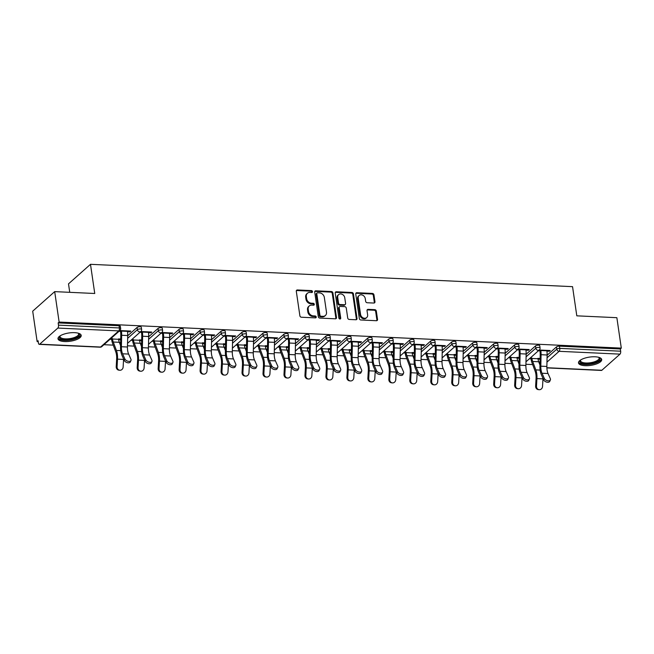 <?xml version="1.0" encoding="UTF-8"?>
<svg xmlns="http://www.w3.org/2000/svg" width="654" height="654" viewBox="0 0 654 654"><rect width="100%" height="100%" fill="white"/><g stroke="black" fill="none" stroke-linecap="round" stroke-linejoin="round"><path stroke-width="0.98" d="M312.506 291.602A1.03 0.85 48.4 0 0 311.443 290.605L297.423 289.959A1.472 1.21 48.4 0 0 296.303 291.259L299.884 315.808A1.472 1.21 48.4 0 0 301.404 317.231L315.424 317.885A1.03 0.85 48.4 0 0 315.146 315.972L313.331 315.89A4.717 3.875 48.4 0 1 308.475 311.329L308.173 309.285A4.717 3.875 48.4 0 1 309.26 305.949A4.717 3.875 48.4 0 1 311.762 305.116L313.577 305.197A1.03 0.85 48.4 0 0 313.299 303.293L311.484 303.211A4.717 3.875 48.4 0 1 306.62 298.649L306.325 296.605A4.717 3.875 48.4 0 1 307.413 293.27A4.717 3.875 48.4 0 1 309.906 292.436L311.721 292.518A1.03 0.85 48.4 0 0 312.506 291.602M311.86 292.51A1.03 0.85 48.4 0 0 310.805 291.177L296.785 290.531A1.472 1.21 48.4 0 0 296.385 290.572M315.555 317.877A1.03 0.85 48.4 0 0 314.509 316.544L312.694 316.462L313.331 315.89M313.707 305.197A1.03 0.85 48.4 0 0 312.653 303.865L310.838 303.775L311.484 303.211M595.099 356.79A11.723 4.186 171.7 0 0 578.496 362.929A11.723 4.186 171.7 0 0 585.101 365.684A11.723 4.186 171.7 0 0 601.696 359.545A11.723 4.186 171.7 0 0 595.099 356.79M74.597 332.657A11.723 4.186 171.7 0 0 57.993 338.797A11.723 4.186 171.7 0 0 64.599 341.552A11.723 4.186 171.7 0 0 81.202 335.412A11.723 4.186 171.7 0 0 74.597 332.657M373.843 303.047A1.472 1.21 48.4 0 0 374.963 301.747L373.957 294.864A1.472 1.21 48.4 0 0 372.437 293.433L356.871 292.714A1.472 1.21 48.4 0 0 355.751 294.014L359.332 318.563A1.472 1.21 48.4 0 0 360.844 319.986L376.418 320.713A1.472 1.21 48.4 0 0 377.538 319.405L376.328 311.091A1.472 1.21 48.4 0 0 374.807 309.661L368.145 309.358A1.472 1.21 48.4 0 0 367.025 310.658L367.622 314.787A3.949 3.237 48.4 0 1 366.714 317.566A3.949 3.237 48.4 0 1 363.044 317.836A3.949 3.237 48.4 0 1 360.567 314.46L358.204 298.298A3.949 3.237 48.4 0 1 359.111 295.51A3.949 3.237 48.4 0 1 362.782 295.24A3.949 3.237 48.4 0 1 365.267 298.625L365.66 301.314A1.472 1.21 48.4 0 0 367.18 302.745L373.843 303.047M39.69 344.2L100.585 347.029L118.726 330.899L57.83 328.071L39.69 344.2A2.256 1.006 -87.3 0 1 39.281 344.372A2.256 1.006 -87.3 0 1 38.422 342.974L38.104 340.75L37.139 341.609L32.7 311.181L54.691 291.627L94.748 293.491L90.489 264.314L572.544 286.656L576.803 315.833L616.861 317.689L621.3 348.116L59.13 322.054L58.165 322.913L58.492 325.136L119.388 327.956L119.061 325.733L58.165 322.913M54.691 291.627L59.13 322.054M332.919 292.959A1.472 1.21 48.4 0 0 331.406 291.537L315.833 290.809A1.472 1.21 48.4 0 0 314.713 292.117L318.294 316.659A1.472 1.21 48.4 0 0 319.814 318.089L335.379 318.809A1.472 1.21 48.4 0 0 336.499 317.509L332.919 292.959L332.281 293.532A1.472 1.21 48.4 0 0 330.761 292.101L315.195 291.382A1.472 1.21 48.4 0 0 314.795 291.431M336.352 291.766L351.917 292.485A1.472 1.21 48.4 0 1 353.438 293.908L357.019 318.457A1.472 1.21 48.4 0 1 355.899 319.757L349.236 319.454A1.472 1.21 48.4 0 1 347.715 318.024L346.268 308.067A1.472 1.21 48.4 0 0 344.748 306.644L340.325 306.44A1.472 1.21 48.4 0 0 339.205 307.74L340.718 318.106A1.03 0.85 48.4 0 1 338.87 318.024L335.232 293.066A1.472 1.21 48.4 0 1 336.352 291.766L335.706 292.33L351.28 293.057L351.917 292.485M90.489 264.314L68.507 283.861L69.741 292.33M57.83 328.071A2.256 1.006 -87.3 0 0 58.492 325.136M621.3 348.116L620.335 348.974L620.662 351.198A2.256 1.006 92.7 0 1 620.008 354.133L601.86 370.262A2.256 1.006 92.7 0 1 601.451 370.434L546.875 367.9M532.65 364.58L525.922 364.27M511.681 363.608L504.953 363.297M490.713 362.635L483.976 362.324M469.736 361.662L463.007 361.351M448.767 360.689L442.039 360.379M427.798 359.716L421.07 359.406M406.829 358.744L400.101 358.433M385.86 357.771L379.124 357.46M364.883 356.798L358.155 356.487M343.914 355.825L337.186 355.514M322.945 354.86L316.217 354.542M301.976 353.888L295.248 353.569M281.007 352.915L274.271 352.604M260.03 351.942L253.302 351.631M239.062 350.969L232.333 350.658M218.093 349.996L211.365 349.686M197.124 349.023L190.396 348.713M176.147 348.051L169.419 347.74M155.178 347.078L148.45 346.767M134.209 346.105L127.481 345.794M113.24 345.132L103.945 344.707M38.234 341.658L37.139 341.609M127.522 331.701L129.966 331.815L129.852 331.03M129.966 331.815L130.8 331.079L119.846 330.572M120.712 339.001L118.505 338.903M112.455 338.625L110.869 338.551M110.035 339.287L111.621 339.361M118.619 339.688L120.688 339.786M119.012 331.308L121.472 331.423M535.495 345.941A2.256 0.801 -8.3 0 1 538.471 345.181A2.256 0.801 -8.3 0 1 539.738 345.704L540.065 347.928A2.256 0.801 -8.3 0 0 538.798 347.405A2.256 0.801 171.7 0 0 535.822 348.165L535.495 345.941L526.151 354.247M518.009 361.482L519.08 360.534M538.986 362.455L540.049 361.507M547.12 355.22L556.464 346.914A2.256 0.801 -8.3 0 1 559.44 346.154L559.767 348.378L620.662 351.198M620.335 348.974L559.44 346.154M119.061 325.733A2.256 0.801 -8.3 0 1 120.328 326.264L120.655 328.488A2.256 0.801 -8.3 0 0 119.388 327.956A2.256 1.006 -87.3 0 1 118.726 330.899A2.256 1.848 48.4 0 0 119.919 330.499A2.256 2.256 0 0 0 120.655 328.488M508.477 357.763L510.063 357.836M517.061 358.155L519.129 358.253M519.153 357.476L516.946 357.37M510.897 357.092L509.311 357.019M525.955 350.176L528.407 350.291L529.241 349.547L518.287 349.04M517.453 349.784L519.905 349.898M493.557 343.996A2.256 0.801 -8.3 0 1 496.533 343.236A2.256 0.801 -8.3 0 1 497.8 343.767L498.127 345.991A2.256 0.801 -8.3 0 0 496.852 345.459A2.256 0.801 171.7 0 0 493.876 346.219L493.557 343.996L484.205 352.302M476.071 359.536L477.142 358.588M466.531 355.817L468.125 355.89M475.123 356.217L477.191 356.307M477.207 355.531L475 355.433M468.951 355.147L467.365 355.073M484.017 348.23L486.47 348.345L487.304 347.601L476.341 347.094M475.507 347.838L477.968 347.953M451.612 342.05A2.256 0.801 -8.3 0 1 454.587 341.29A2.256 0.801 -8.3 0 1 455.863 341.821L456.181 344.045A2.256 0.801 -8.3 0 0 454.914 343.513A2.256 0.801 171.7 0 0 451.939 344.274L451.612 342.05L442.267 350.356M434.133 357.591L435.196 356.643M424.593 353.871L426.179 353.945M433.185 354.272L435.253 354.362M435.27 353.585L433.062 353.487M427.013 353.201L425.427 353.127M442.079 346.285L444.532 346.399L445.358 345.664L434.403 345.149M433.569 345.892L436.03 346.007M409.674 340.105A2.256 0.801 -8.3 0 1 412.649 339.344A2.256 0.801 -8.3 0 1 413.917 339.876L414.244 342.099A2.256 0.801 -8.3 0 0 412.976 341.568A2.256 0.801 171.7 0 0 409.993 342.328L409.674 340.105L400.33 348.418M392.187 355.653L393.258 354.705M382.655 351.926L384.241 351.999M391.239 352.326L393.307 352.424M393.324 351.639L391.125 351.541M385.075 351.263L383.481 351.19M400.134 344.339L402.586 344.454L403.42 343.718L392.457 343.211M391.623 343.947L394.084 344.061M367.728 338.159A2.256 0.801 -8.3 0 1 370.712 337.399A2.256 0.801 -8.3 0 1 371.979 337.93L372.298 340.154A2.256 0.801 -8.3 0 0 371.031 339.622A2.256 0.801 171.7 0 0 368.055 340.382L367.728 338.159L358.384 346.473M350.25 353.708L351.312 352.759M340.709 349.98L342.295 350.053M349.301 350.381L351.37 350.479M351.386 349.702L349.179 349.596M343.129 349.318L341.543 349.244M358.196 342.402L360.648 342.508L361.482 341.772L350.519 341.265M349.686 342.001L352.146 342.116M325.79 336.221A2.256 0.801 -8.3 0 1 328.766 335.453A2.256 0.801 -8.3 0 1 330.033 335.984L330.36 338.208A2.256 0.801 -8.3 0 0 329.093 337.677A2.256 0.801 171.7 0 0 326.117 338.445L325.79 336.221L316.446 344.527M308.304 351.762L309.375 350.814M298.772 348.042L300.358 348.116M307.355 348.435L309.424 348.533M309.44 347.756L307.241 347.65M301.192 347.372L299.606 347.299M316.25 340.456L318.702 340.571L319.536 339.827L308.574 339.32M307.748 340.055L310.2 340.17M283.844 334.276A2.256 0.801 -8.3 0 1 286.828 333.515A2.256 0.801 -8.3 0 1 288.095 334.039L288.422 336.262A2.256 0.801 -8.3 0 0 287.147 335.739A2.256 0.801 171.7 0 0 284.171 336.499L283.844 334.276L274.5 342.582M266.366 349.816L267.429 348.868M256.826 346.097L258.412 346.17M265.418 346.489L267.486 346.587M267.502 345.811L265.295 345.704M259.246 345.426L257.66 345.353M274.312 338.51L276.765 338.625L277.598 337.881L266.636 337.374M265.802 338.118L268.263 338.232M241.906 332.33A2.256 0.801 -8.3 0 1 244.882 331.57A2.256 0.801 -8.3 0 1 246.157 332.101L246.476 334.317A2.256 0.801 -8.3 0 0 245.209 333.793A2.256 0.801 171.7 0 0 242.233 334.554L241.906 332.33L232.562 340.636M224.428 347.871L225.491 346.922M214.888 344.151L216.474 344.225M223.472 344.552L225.54 344.642M225.565 343.865L223.357 343.767M217.308 343.481L215.722 343.407M232.374 336.565L234.819 336.679L235.653 335.935L224.698 335.428M223.864 336.172L226.325 336.287M199.969 330.384A2.256 0.801 -8.3 0 1 202.944 329.624A2.256 0.801 -8.3 0 1 204.212 330.156L204.538 332.379A2.256 0.801 -8.3 0 0 203.271 331.848A2.256 0.801 171.7 0 0 200.287 332.608L199.969 330.384L190.625 338.69M182.482 345.925L183.553 344.977M172.942 342.206L174.536 342.279M181.534 342.606L183.602 342.696M183.619 341.919L181.42 341.821M175.37 341.535L173.776 341.462M190.428 334.619L192.881 334.734L193.715 333.99L182.752 333.483M181.918 334.227L184.379 334.341M158.023 328.439A2.256 0.801 -8.3 0 1 160.998 327.679A2.256 0.801 -8.3 0 1 162.274 328.21L162.593 330.433A2.256 0.801 -8.3 0 0 161.325 329.902A2.256 0.801 171.7 0 0 158.35 330.662L158.023 328.439L148.679 336.745M140.545 343.988L141.607 343.031M131.004 340.26L132.59 340.333M139.596 340.66L141.665 340.759M141.681 339.974L139.474 339.876M133.424 339.598L131.838 339.524M148.491 332.673L150.943 332.788L151.777 332.052L140.814 331.537M139.981 332.281L142.441 332.396M137.054 327.466A2.256 0.801 -8.3 0 1 140.03 326.706A2.256 0.801 -8.3 0 1 141.305 327.237L141.624 329.461A2.256 0.801 -8.3 0 0 140.357 328.929A2.256 0.801 171.7 0 0 137.381 329.69L137.054 327.466L127.71 335.78M119.576 343.015L120.638 342.067M169.46 333.646L171.912 333.761L172.746 333.025L161.783 332.51M160.949 333.254L163.41 333.368M151.973 341.233L153.559 341.306M160.565 341.633L162.633 341.731M162.65 340.947L160.443 340.848M154.393 340.562L152.807 340.489M178.992 329.412A2.256 0.801 -8.3 0 1 181.975 328.651A2.256 0.801 -8.3 0 1 183.243 329.183L183.57 331.406A2.256 0.801 -8.3 0 0 182.294 330.875A2.256 0.801 171.7 0 0 179.319 331.635L178.992 329.412L169.648 337.717M161.513 344.952L162.576 344.004M211.397 335.592L213.85 335.706L214.684 334.962L203.721 334.456M202.887 335.2L205.348 335.314M193.919 343.178L195.505 343.252M202.503 343.579L204.571 343.669M204.588 342.892L202.388 342.794M196.339 342.508L194.753 342.434M220.938 331.357A2.256 0.801 -8.3 0 1 223.913 330.597A2.256 0.801 -8.3 0 1 225.18 331.128L225.507 333.352A2.256 0.801 -8.3 0 0 224.24 332.821A2.256 0.801 171.7 0 0 221.256 333.581L220.938 331.357L211.594 339.663M203.451 346.898L204.522 345.95M253.343 337.538L255.796 337.652L256.63 336.908L245.667 336.401M244.833 337.145L247.294 337.26M235.857 345.124L237.443 345.198M244.449 345.516L246.517 345.614M246.533 344.838L244.326 344.732M238.277 344.454L236.691 344.38M262.875 333.303A2.256 0.801 -8.3 0 1 265.859 332.543A2.256 0.801 -8.3 0 1 267.126 333.066L267.445 335.289A2.256 0.801 -8.3 0 0 266.178 334.766A2.256 0.801 171.7 0 0 263.202 335.527L262.875 333.303L253.531 341.609M245.397 348.844L246.46 347.895M295.281 339.483L297.733 339.598L298.567 338.854L287.605 338.347M286.771 339.091L289.231 339.197M277.795 347.07L279.389 347.143M286.387 347.462L288.455 347.56M288.471 346.784L286.272 346.677M280.223 346.399L278.629 346.326M304.821 335.249A2.256 0.801 -8.3 0 1 307.797 334.488A2.256 0.801 -8.3 0 1 309.064 335.012L309.391 337.235A2.256 0.801 -8.3 0 0 308.124 336.704A2.256 0.801 171.7 0 0 305.14 337.472L304.821 335.249L295.477 343.554M287.335 350.789L288.406 349.841M337.227 341.429L339.679 341.543L340.505 340.799L329.551 340.293M328.717 341.028L331.177 341.143M319.741 349.007L321.327 349.081M328.333 349.408L330.393 349.506M330.417 348.729L328.21 348.623M322.16 348.345L320.574 348.271M346.759 337.194A2.256 0.801 -8.3 0 1 349.735 336.426A2.256 0.801 -8.3 0 1 351.01 336.957L351.329 339.181A2.256 0.801 -8.3 0 0 350.062 338.649A2.256 0.801 171.7 0 0 347.086 339.41L346.759 337.194L337.415 345.5M329.281 352.735L330.344 351.787M379.165 343.366L381.617 343.481L382.451 342.745L371.488 342.238M370.654 342.974L373.115 343.088M361.678 350.953L363.264 351.026M370.27 351.353L372.339 351.451M372.355 350.667L370.148 350.569M364.098 350.291L362.512 350.217M388.697 339.132A2.256 0.801 -8.3 0 1 391.681 338.371A2.256 0.801 -8.3 0 1 392.948 338.903L393.275 341.126A2.256 0.801 -8.3 0 0 391.999 340.595A2.256 0.801 171.7 0 0 389.024 341.355L388.697 339.132L379.353 347.446M371.219 354.681L372.289 353.732M421.102 345.312L423.555 345.426L424.389 344.691L413.434 344.176M412.6 344.92L415.053 345.034M403.624 352.898L405.21 352.972M412.208 353.299L414.276 353.397M414.293 352.612L412.094 352.514M406.044 352.236L404.458 352.163M430.643 341.077A2.256 0.801 -8.3 0 1 433.618 340.317A2.256 0.801 -8.3 0 1 434.885 340.848L435.212 343.072A2.256 0.801 -8.3 0 0 433.945 342.541A2.256 0.801 171.7 0 0 430.97 343.301L430.643 341.077L421.299 349.383M413.156 356.618L414.227 355.67M463.048 347.258L465.501 347.372L466.335 346.628L455.372 346.121M454.538 346.865L456.999 346.98M445.562 354.844L447.148 354.918M454.154 355.245L456.222 355.335M456.239 354.558L454.031 354.46M447.982 354.174L446.396 354.1M472.58 343.023A2.256 0.801 -8.3 0 1 475.564 342.263A2.256 0.801 -8.3 0 1 476.831 342.794L477.158 345.018A2.256 0.801 -8.3 0 0 475.883 344.486A2.256 0.801 171.7 0 0 472.907 345.247L472.58 343.023L463.236 351.329M455.102 358.564L456.165 357.615M504.986 349.203L507.439 349.318L508.272 348.574L497.31 348.067M496.476 348.811L498.937 348.925M487.508 356.79L489.094 356.863M496.092 357.19L498.16 357.28M498.176 356.504L495.977 356.397M489.928 356.119L488.334 356.046M514.526 344.969A2.256 0.801 -8.3 0 1 517.502 344.208A2.256 0.801 -8.3 0 1 518.769 344.74L519.096 346.955A2.256 0.801 -8.3 0 0 517.829 346.432A2.256 0.801 171.7 0 0 514.845 347.192L514.526 344.969L505.182 353.274M497.04 360.509L498.111 359.561M546.932 351.149L549.385 351.263L550.218 350.519L539.256 350.013M538.422 350.757L540.883 350.871M529.446 358.735L531.032 358.809M538.038 359.128L540.106 359.226M540.122 358.449L537.915 358.343M531.865 358.065L530.28 357.991M150.943 332.788L150.829 332.003M171.912 333.761L171.798 332.976M192.881 334.734L192.767 333.949M213.85 335.706L213.735 334.922M234.819 336.679L234.704 335.894M255.796 337.652L255.681 336.867M276.765 338.625L276.65 337.84M297.733 339.598L297.619 338.813M318.702 340.571L318.588 339.786M339.679 341.543L339.565 340.759M360.648 342.508L360.534 341.723M381.617 343.481L381.503 342.696M402.586 344.454L402.472 343.669M423.555 345.426L423.44 344.642M444.532 346.399L444.418 345.614M465.501 347.372L465.386 346.587M486.47 348.345L486.355 347.56M507.439 349.318L507.324 348.533M528.407 350.291L528.293 349.506M549.385 351.263L549.27 350.479M307.413 293.27L306.767 293.842A4.717 3.875 48.4 0 0 305.68 297.169L306.325 296.605M310.838 303.775A4.717 3.875 48.4 0 1 305.982 299.221L305.68 297.169M309.26 305.949L308.614 306.522A4.717 3.875 48.4 0 0 307.535 309.857L308.173 309.285M312.694 316.462A4.717 3.875 48.4 0 1 307.83 311.901L307.535 309.857M335.78 318.76A1.472 1.21 48.4 0 0 335.862 318.073L332.281 293.532M317.566 292.788A1.03 0.85 48.4 0 0 316.781 293.703L319.92 315.244A1.03 0.85 48.4 0 0 320.983 316.242L322.896 316.332A4.717 3.875 48.4 0 0 325.398 315.498A4.717 3.875 48.4 0 0 326.485 312.162L324.335 297.439A4.717 3.875 48.4 0 0 319.479 292.878L317.566 292.788M317.018 292.967L316.373 293.54A1.03 0.85 48.4 0 0 316.135 294.267L316.781 293.703M325.398 315.498L324.76 316.07A4.717 3.875 48.4 0 1 322.258 316.904L320.346 316.814A1.03 0.85 48.4 0 1 319.283 315.817L316.135 294.267M356.299 319.716A1.472 1.21 48.4 0 0 356.381 319.029L352.8 294.48A1.472 1.21 48.4 0 0 351.28 293.057M339.549 306.701L338.903 307.274A1.472 1.21 48.4 0 0 338.568 308.312L340.08 318.678L340.718 318.106M344.756 297.742A3.949 3.237 48.4 0 0 342.279 294.357A3.949 3.237 48.4 0 0 338.608 294.627A3.949 3.237 48.4 0 0 337.701 297.415L338.527 303.104A1.472 1.21 48.4 0 0 340.047 304.535L344.47 304.739A1.472 1.21 48.4 0 0 345.59 303.431L344.756 297.742M338.608 294.627L337.963 295.199A3.949 3.237 48.4 0 0 337.055 297.987L337.701 297.415M345.247 304.478L344.609 305.042A1.472 1.21 48.4 0 1 343.824 305.304L339.41 305.099A1.472 1.21 48.4 0 1 337.889 303.677L337.055 297.987M359.111 295.51L358.474 296.082A3.949 3.237 48.4 0 0 357.566 298.87L358.204 298.298M366.714 317.566L366.077 318.138A3.949 3.237 48.4 0 1 362.406 318.408A3.949 3.237 48.4 0 1 359.921 315.024L357.566 298.87M376.818 320.664A1.472 1.21 48.4 0 0 376.9 319.978L375.682 311.656A1.472 1.21 48.4 0 0 374.162 310.233L367.499 309.922A1.472 1.21 48.4 0 0 367.107 309.971M374.235 303.006A1.472 1.21 48.4 0 0 374.317 302.32L373.32 295.428A1.472 1.21 48.4 0 0 371.799 294.006L356.226 293.286A1.472 1.21 48.4 0 0 355.833 293.335M120.557 345.631L119.306 342.304A10.072 4.488 -87.3 0 1 118.562 339.295L112.513 339.009A10.072 4.488 -87.3 0 0 113.256 342.026L116.42 350.446A12.025 5.355 92.7 0 1 117.311 354.043A12.025 5.355 92.7 0 1 117.516 359.144L117.082 366.739A3.384 3.025 95.8 0 0 119.764 370.246L118.897 370.156A3.384 3.025 -84.2 0 1 116.216 366.657L116.649 359.062A10.072 4.488 -87.3 0 0 116.477 354.787A10.072 4.488 -87.3 0 0 115.733 351.77L112.57 343.35A12.025 5.355 92.7 0 1 111.679 339.753L111.507 338.576M123.59 358.948A12.025 5.355 92.7 0 1 123.565 359.43L123.132 367.025A3.384 3.025 95.8 0 1 119.764 370.246M130.98 360.485L130.334 361.915A3.384 2.011 -155.8 0 1 127.358 362.684A3.384 2.011 -155.8 0 1 124.227 360.387L124.873 358.956A3.384 2.011 24.2 0 0 128.004 361.253A3.384 2.011 24.2 0 0 130.98 360.485A3.384 2.011 24.2 0 0 130.923 359.234L128.625 354.067A10.072 4.488 92.7 0 1 127.653 350.511A10.072 4.488 92.7 0 1 127.456 347.012L127.718 335.543A12.025 5.355 -87.3 0 0 127.473 331.365L127.407 330.916M124.873 358.956L122.576 353.789A10.072 4.488 92.7 0 1 121.611 350.225A10.072 4.488 92.7 0 1 121.407 346.734L121.669 335.265A12.025 5.355 -87.3 0 0 121.423 331.087L121.358 330.638M120.524 331.382L120.589 331.831A10.072 4.488 92.7 0 1 120.794 335.33L120.532 346.792A12.025 5.355 -87.3 0 0 120.777 350.969A12.025 5.355 -87.3 0 0 121.93 355.22L124.227 360.387M78.496 333.262A10.145 3.622 -8.3 0 1 78.513 333.27A10.145 3.622 -8.3 0 1 76.543 337.677A10.145 3.622 -8.3 0 1 65.106 339.843A10.145 3.622 -8.3 0 1 59.955 335.976A10.145 3.622 -8.3 0 1 59.972 335.968M60.193 335.821A9.393 3.352 171.7 0 0 60.037 336.655A9.393 3.352 171.7 0 0 65.326 338.862A9.393 3.352 171.7 0 0 78.627 333.941A9.393 3.352 171.7 0 0 78.243 333.188M58.051 338.118A11.649 4.153 171.7 0 0 64.468 340.407A11.649 4.153 171.7 0 0 80.957 334.783M598.999 357.395A10.145 3.622 -8.3 0 1 599.015 357.403A10.145 3.622 -8.3 0 1 595.63 362.414A10.145 3.622 -8.3 0 1 583.818 363.796A10.145 3.622 -8.3 0 1 580.458 360.109A10.145 3.622 -8.3 0 1 580.466 360.092M580.695 359.953A9.393 3.352 171.7 0 0 580.539 360.787A9.393 3.352 171.7 0 0 585.714 362.986A9.393 3.352 171.7 0 0 595.107 361.548A9.393 3.352 171.7 0 0 599.129 358.073A9.393 3.352 171.7 0 0 598.745 357.321M578.545 362.251A11.649 4.153 171.7 0 0 596.473 362.749A11.649 4.153 171.7 0 0 601.459 358.907M141.526 346.604L140.275 343.276A10.072 4.488 -87.3 0 1 139.531 340.268L133.481 339.982A10.072 4.488 -87.3 0 0 134.225 342.998L137.389 351.419A12.025 5.355 92.7 0 1 138.28 355.016A12.025 5.355 92.7 0 1 138.493 360.117L138.051 367.712A3.384 3.025 95.8 0 0 140.733 371.219L139.866 371.129A3.384 3.025 -84.2 0 1 137.185 367.63L137.618 360.035A10.072 4.488 -87.3 0 0 137.446 355.76A10.072 4.488 -87.3 0 0 136.702 352.743L133.539 344.323A12.025 5.355 92.7 0 1 132.648 340.726L132.476 339.549M144.559 359.921A12.025 5.355 92.7 0 1 144.534 360.403L144.101 367.998A3.384 3.025 95.8 0 1 140.733 371.219M162.494 347.576L161.252 344.249A10.072 4.488 -87.3 0 1 160.5 341.233L154.45 340.955A10.072 4.488 -87.3 0 0 155.202 343.971L158.366 352.392A12.025 5.355 92.7 0 1 159.257 355.989A12.025 5.355 92.7 0 1 159.462 361.09L159.028 368.684A3.384 3.025 95.8 0 0 161.71 372.191L160.843 372.101A3.384 3.025 -84.2 0 1 158.154 368.594L158.595 361.008A10.072 4.488 -87.3 0 0 158.423 356.732A10.072 4.488 -87.3 0 0 157.671 353.716L154.507 345.296A12.025 5.355 92.7 0 1 153.616 341.699L153.445 340.521M165.536 360.894A12.025 5.355 92.7 0 1 165.511 361.376L165.07 368.97A3.384 3.025 95.8 0 1 161.71 372.191M183.472 348.549L182.221 345.222A10.072 4.488 -87.3 0 1 181.469 342.206L175.427 341.928A10.072 4.488 -87.3 0 0 176.171 344.944L179.335 353.364A12.025 5.355 92.7 0 1 180.226 356.961A12.025 5.355 92.7 0 1 180.43 362.063L179.997 369.657A3.384 3.025 95.8 0 0 182.679 373.164L181.812 373.074A3.384 3.025 -84.2 0 1 179.131 369.567L179.564 361.973A10.072 4.488 -87.3 0 0 179.392 357.705A10.072 4.488 -87.3 0 0 178.648 354.689L175.485 346.268A12.025 5.355 92.7 0 1 174.593 342.671L174.422 341.494M186.504 361.866A12.025 5.355 92.7 0 1 186.48 362.349L186.047 369.935A3.384 3.025 95.8 0 1 182.679 373.164M204.44 349.522L203.19 346.195A10.072 4.488 -87.3 0 1 202.446 343.178L196.396 342.9A10.072 4.488 -87.3 0 0 197.14 345.917L200.304 354.337A12.025 5.355 92.7 0 1 201.195 357.934A12.025 5.355 92.7 0 1 201.399 363.035L200.966 370.63A3.384 3.025 95.8 0 0 203.647 374.137L202.781 374.047A3.384 3.025 -84.2 0 1 200.099 370.54L200.533 362.945A10.072 4.488 -87.3 0 0 200.361 358.678A10.072 4.488 -87.3 0 0 199.617 355.662L196.453 347.241A12.025 5.355 92.7 0 1 195.562 343.644L195.391 342.467M207.473 362.839A12.025 5.355 92.7 0 1 207.449 363.313L207.016 370.908A3.384 3.025 95.8 0 1 203.647 374.137M225.409 350.495L224.159 347.168A10.072 4.488 -87.3 0 1 223.415 344.151L217.365 343.873A10.072 4.488 -87.3 0 0 218.109 346.89L221.273 355.31A12.025 5.355 92.7 0 1 222.164 358.907A12.025 5.355 92.7 0 1 222.368 364.008L221.935 371.603A3.384 3.025 95.8 0 0 224.616 375.11L223.75 375.02A3.384 3.025 -84.2 0 1 221.068 371.513L221.502 363.918A10.072 4.488 -87.3 0 0 221.33 359.651A10.072 4.488 -87.3 0 0 220.586 356.634L217.422 348.214A12.025 5.355 92.7 0 1 216.531 344.617L216.36 343.44M228.442 363.812A12.025 5.355 92.7 0 1 228.418 364.286L227.984 371.881A3.384 3.025 95.8 0 1 224.616 375.11M151.957 361.458L151.311 362.888A3.384 2.011 -155.8 0 1 148.327 363.657A3.384 2.011 -155.8 0 1 145.196 361.36L145.842 359.929A3.384 2.011 24.2 0 0 148.973 362.226A3.384 2.011 24.2 0 0 151.957 361.458A3.384 2.011 24.2 0 0 151.892 360.207L149.594 355.04A10.072 4.488 92.7 0 1 148.63 351.476A10.072 4.488 92.7 0 1 148.425 347.985L148.687 336.516A12.025 5.355 -87.3 0 0 148.442 332.338L148.376 331.889M145.842 359.929L143.545 354.762A10.072 4.488 92.7 0 1 142.58 351.198A10.072 4.488 92.7 0 1 142.376 347.699L142.637 336.238A12.025 5.355 -87.3 0 0 142.392 332.06L142.327 331.611M141.493 332.355L141.558 332.804A10.072 4.488 92.7 0 1 141.763 336.295L141.501 347.764A12.025 5.355 -87.3 0 0 141.746 351.942A12.025 5.355 -87.3 0 0 142.907 356.193L145.196 361.36M172.926 362.43L172.28 363.861A3.384 2.011 -155.8 0 1 169.296 364.63A3.384 2.011 -155.8 0 1 166.173 362.332L166.819 360.902A3.384 2.011 24.2 0 0 169.942 363.199A3.384 2.011 24.2 0 0 172.926 362.43A3.384 2.011 24.2 0 0 172.869 361.18L170.571 356.013A10.072 4.488 92.7 0 1 169.599 352.449A10.072 4.488 92.7 0 1 169.394 348.958L169.656 337.489A12.025 5.355 -87.3 0 0 169.411 333.311L169.345 332.861M166.819 360.902L164.522 355.735A10.072 4.488 92.7 0 1 163.549 352.171A10.072 4.488 92.7 0 1 163.345 348.672L163.606 337.211A12.025 5.355 -87.3 0 0 163.361 333.033L163.296 332.584M162.462 333.327L162.527 333.777A10.072 4.488 92.7 0 1 162.732 337.268L162.47 348.737A12.025 5.355 -87.3 0 0 162.715 352.915A12.025 5.355 -87.3 0 0 163.876 357.166L166.173 362.332M193.895 363.403L193.249 364.834A3.384 2.011 -155.8 0 1 190.265 365.602A3.384 2.011 -155.8 0 1 187.142 363.305L187.788 361.875A3.384 2.011 24.2 0 0 190.911 364.172A3.384 2.011 24.2 0 0 193.895 363.403A3.384 2.011 24.2 0 0 193.837 362.152L191.54 356.986A10.072 4.488 92.7 0 1 190.567 353.422A10.072 4.488 92.7 0 1 190.363 349.931L190.625 338.461A12.025 5.355 -87.3 0 0 190.379 334.284L190.314 333.834M187.788 361.875L185.491 356.708A10.072 4.488 92.7 0 1 184.518 353.144A10.072 4.488 92.7 0 1 184.314 349.645L184.575 338.183A12.025 5.355 -87.3 0 0 184.338 334.006L184.273 333.556M183.439 334.3L183.504 334.75A10.072 4.488 92.7 0 1 183.709 338.241L183.439 349.71A12.025 5.355 -87.3 0 0 183.684 353.888A12.025 5.355 -87.3 0 0 184.845 358.139L187.142 363.305M214.864 364.376L214.218 365.807A3.384 2.011 -155.8 0 1 211.242 366.575A3.384 2.011 -155.8 0 1 208.111 364.278L208.757 362.847A3.384 2.011 24.2 0 0 211.88 365.145A3.384 2.011 24.2 0 0 214.864 364.376A3.384 2.011 24.2 0 0 214.806 363.125L212.509 357.959A10.072 4.488 92.7 0 1 211.536 354.394A10.072 4.488 92.7 0 1 211.332 350.896L211.594 339.434A12.025 5.355 -87.3 0 0 211.356 335.257L211.291 334.807M208.757 362.847L206.46 357.681A10.072 4.488 92.7 0 1 205.487 354.116A10.072 4.488 92.7 0 1 205.282 350.618L205.544 339.156A12.025 5.355 -87.3 0 0 205.307 334.979L205.242 334.529M204.408 335.265L204.473 335.715A10.072 4.488 92.7 0 1 204.677 339.213L204.416 350.683A12.025 5.355 -87.3 0 0 204.653 354.86A12.025 5.355 -87.3 0 0 205.814 359.111L208.111 364.278M235.832 365.349L235.187 366.78A3.384 2.011 -155.8 0 1 232.211 367.548A3.384 2.011 -155.8 0 1 229.08 365.251L229.726 363.82A3.384 2.011 24.2 0 0 232.857 366.117A3.384 2.011 24.2 0 0 235.832 365.349A3.384 2.011 24.2 0 0 235.775 364.098L233.478 358.932A10.072 4.488 92.7 0 1 232.513 355.367A10.072 4.488 92.7 0 1 232.309 351.868L232.571 340.407A12.025 5.355 -87.3 0 0 232.325 336.23L232.26 335.78M229.726 363.82L227.428 358.654A10.072 4.488 92.7 0 1 226.464 355.089A10.072 4.488 92.7 0 1 226.259 351.59L226.521 340.129A12.025 5.355 -87.3 0 0 226.276 335.952L226.21 335.502M225.377 336.238L225.442 336.687A10.072 4.488 92.7 0 1 225.646 340.186L225.385 351.656A12.025 5.355 -87.3 0 0 225.63 355.825A12.025 5.355 -87.3 0 0 226.783 360.084L229.08 365.251M246.378 351.468L245.127 348.141A10.072 4.488 -87.3 0 1 244.383 345.124L238.334 344.846A10.072 4.488 -87.3 0 0 239.078 347.863L242.242 356.283A12.025 5.355 92.7 0 1 243.133 359.88A12.025 5.355 92.7 0 1 243.345 364.981L242.904 372.576A3.384 3.025 95.8 0 0 245.585 376.083L244.719 375.993A3.384 3.025 -84.2 0 1 242.037 372.486L242.479 364.891A10.072 4.488 -87.3 0 0 242.299 360.624A10.072 4.488 -87.3 0 0 241.555 357.607L238.391 349.187A12.025 5.355 92.7 0 1 237.5 345.582L237.328 344.413M249.411 364.785A12.025 5.355 92.7 0 1 249.395 365.259L248.953 372.854A3.384 3.025 95.8 0 1 245.585 376.083M256.809 366.322L256.164 367.752A3.384 2.011 -155.8 0 1 253.18 368.521A3.384 2.011 -155.8 0 1 250.049 366.224L250.695 364.793A3.384 2.011 24.2 0 0 253.826 367.09A3.384 2.011 24.2 0 0 256.809 366.322A3.384 2.011 24.2 0 0 256.744 365.071L254.447 359.904A10.072 4.488 92.7 0 1 253.482 356.34A10.072 4.488 92.7 0 1 253.278 352.841L253.539 341.38A12.025 5.355 -87.3 0 0 253.294 337.202L253.229 336.753M250.695 364.793L248.397 359.626A10.072 4.488 92.7 0 1 247.433 356.062A10.072 4.488 92.7 0 1 247.228 352.563L247.49 341.094A12.025 5.355 -87.3 0 0 247.245 336.924L247.179 336.475M246.345 337.211L246.411 337.66A10.072 4.488 92.7 0 1 246.615 341.159L246.354 352.629A12.025 5.355 -87.3 0 0 246.599 356.798A12.025 5.355 -87.3 0 0 247.76 361.057L250.049 366.224M267.355 352.441L266.104 349.113A10.072 4.488 -87.3 0 1 265.352 346.097L259.303 345.819A10.072 4.488 -87.3 0 0 260.055 348.827L263.219 357.256A12.025 5.355 92.7 0 1 264.11 360.853A12.025 5.355 92.7 0 1 264.314 365.954L263.881 373.548A3.384 3.025 95.8 0 0 266.562 377.056L265.696 376.966A3.384 3.025 -84.2 0 1 263.006 373.459L263.448 365.864A10.072 4.488 -87.3 0 0 263.276 361.588A10.072 4.488 -87.3 0 0 262.524 358.58L259.36 350.16A12.025 5.355 92.7 0 1 258.469 346.555L258.297 345.386M270.388 365.758A12.025 5.355 92.7 0 1 270.364 366.232L269.93 373.826A3.384 3.025 95.8 0 1 266.562 377.056M277.778 367.286L277.132 368.725A3.384 2.011 -155.8 0 1 274.149 369.494A3.384 2.011 -155.8 0 1 271.026 367.196L271.672 365.758A3.384 2.011 24.2 0 0 274.794 368.055A3.384 2.011 24.2 0 0 277.778 367.286A3.384 2.011 24.2 0 0 277.721 366.044L275.424 360.877A10.072 4.488 92.7 0 1 274.451 357.313A10.072 4.488 92.7 0 1 274.247 353.814L274.508 342.353A12.025 5.355 -87.3 0 0 274.263 338.175L274.198 337.726M271.672 365.758L269.374 360.599A10.072 4.488 92.7 0 1 268.402 357.035A10.072 4.488 92.7 0 1 268.197 353.536L268.459 342.067A12.025 5.355 -87.3 0 0 268.214 337.897L268.148 337.448M267.314 338.183L267.38 338.633A10.072 4.488 92.7 0 1 267.584 342.132L267.322 353.601A12.025 5.355 -87.3 0 0 267.568 357.771A12.025 5.355 -87.3 0 0 268.729 362.03L271.026 367.196M288.324 353.413L287.073 350.086A10.072 4.488 -87.3 0 1 286.329 347.07L280.28 346.792A10.072 4.488 -87.3 0 0 281.024 349.8L284.188 358.22A12.025 5.355 92.7 0 1 285.079 361.826A12.025 5.355 92.7 0 1 285.283 366.927L284.85 374.521A3.384 3.025 95.8 0 0 287.531 378.02L286.665 377.938A3.384 3.025 -84.2 0 1 283.983 374.431L284.416 366.837A10.072 4.488 -87.3 0 0 284.245 362.561A10.072 4.488 -87.3 0 0 283.501 359.553L280.337 351.133A12.025 5.355 92.7 0 1 279.446 347.527L279.274 346.358M291.357 366.731A12.025 5.355 92.7 0 1 291.332 367.205L290.899 374.799A3.384 3.025 95.8 0 1 287.531 378.02M298.747 368.259L298.101 369.698A3.384 2.011 -155.8 0 1 295.118 370.466A3.384 2.011 -155.8 0 1 291.995 368.169L292.64 366.731A3.384 2.011 24.2 0 0 295.763 369.028A3.384 2.011 24.2 0 0 298.747 368.259A3.384 2.011 24.2 0 0 298.69 367.017L296.393 361.85A10.072 4.488 92.7 0 1 295.42 358.286A10.072 4.488 92.7 0 1 295.216 354.787L295.477 343.325A12.025 5.355 -87.3 0 0 295.24 339.148L295.167 338.698M292.64 366.731L290.343 361.564A10.072 4.488 92.7 0 1 289.37 358.008A10.072 4.488 92.7 0 1 289.166 354.509L289.428 343.039A12.025 5.355 -87.3 0 0 289.191 338.87L289.125 338.412M288.291 339.156L288.357 339.606A10.072 4.488 92.7 0 1 288.561 343.105L288.291 354.574A12.025 5.355 -87.3 0 0 288.537 358.744A12.025 5.355 -87.3 0 0 289.697 363.003L291.995 368.169M309.293 354.386L308.042 351.059A10.072 4.488 -87.3 0 1 307.298 348.042L301.249 347.764A10.072 4.488 -87.3 0 0 301.993 350.773L305.156 359.193A12.025 5.355 92.7 0 1 306.047 362.798A12.025 5.355 92.7 0 1 306.252 367.9L305.819 375.494A3.384 3.025 95.8 0 0 308.5 378.993L307.633 378.911A3.384 3.025 -84.2 0 1 304.952 375.404L305.385 367.81A10.072 4.488 -87.3 0 0 305.214 363.534A10.072 4.488 -87.3 0 0 304.47 360.526L301.306 352.097A12.025 5.355 92.7 0 1 300.415 348.5L300.243 347.331M312.326 367.703A12.025 5.355 92.7 0 1 312.301 368.177L311.868 375.772A3.384 3.025 95.8 0 1 308.5 378.993M319.716 369.232L319.07 370.663A3.384 2.011 -155.8 0 1 316.095 371.431A3.384 2.011 -155.8 0 1 312.964 369.134L313.609 367.703A3.384 2.011 24.2 0 0 316.732 370.001A3.384 2.011 24.2 0 0 319.716 369.232A3.384 2.011 24.2 0 0 319.659 367.989L317.362 362.823A10.072 4.488 92.7 0 1 316.389 359.259A10.072 4.488 92.7 0 1 316.184 355.76L316.446 344.29A12.025 5.355 -87.3 0 0 316.209 340.121L316.144 339.671M313.609 367.703L311.312 362.537A10.072 4.488 92.7 0 1 310.339 358.981A10.072 4.488 92.7 0 1 310.135 355.482L310.405 344.012A12.025 5.355 -87.3 0 0 310.159 339.835L310.094 339.385M309.26 340.129L309.326 340.579A10.072 4.488 92.7 0 1 309.53 344.078L309.268 355.539A12.025 5.355 -87.3 0 0 309.506 359.716A12.025 5.355 -87.3 0 0 310.666 363.976L312.964 369.134M330.262 355.359L329.011 352.032A10.072 4.488 -87.3 0 1 328.267 349.015L322.218 348.729A10.072 4.488 -87.3 0 0 322.962 351.746L326.125 360.166A12.025 5.355 92.7 0 1 327.016 363.771A12.025 5.355 92.7 0 1 327.221 368.872L326.787 376.467A3.384 3.025 95.8 0 0 329.469 379.966L328.602 379.884A3.384 3.025 -84.2 0 1 325.921 376.377L326.354 368.782A10.072 4.488 -87.3 0 0 326.183 364.507A10.072 4.488 -87.3 0 0 325.439 361.49L322.275 353.07A12.025 5.355 92.7 0 1 321.384 349.473L321.212 348.296M333.295 368.676A12.025 5.355 92.7 0 1 333.27 369.15L332.837 376.745A3.384 3.025 95.8 0 1 329.469 379.966M340.685 370.205L340.039 371.636A3.384 2.011 -155.8 0 1 337.063 372.404A3.384 2.011 -155.8 0 1 333.932 370.107L334.578 368.676A3.384 2.011 24.2 0 0 337.709 370.973A3.384 2.011 24.2 0 0 340.685 370.205A3.384 2.011 24.2 0 0 340.628 368.954L338.331 363.796A10.072 4.488 92.7 0 1 337.366 360.231A10.072 4.488 92.7 0 1 337.162 356.732L337.423 345.263A12.025 5.355 -87.3 0 0 337.178 341.094L337.112 340.644M334.578 368.676L332.281 363.51A10.072 4.488 92.7 0 1 331.316 359.945A10.072 4.488 92.7 0 1 331.112 356.455L331.374 344.985A12.025 5.355 -87.3 0 0 331.128 340.808L331.063 340.358M330.229 341.102L330.295 341.552A10.072 4.488 92.7 0 1 330.499 345.05L330.237 356.512A12.025 5.355 -87.3 0 0 330.483 360.689A12.025 5.355 -87.3 0 0 331.635 364.948L333.932 370.107M351.231 356.332L349.98 352.997A10.072 4.488 -87.3 0 1 349.236 349.988L343.187 349.702A10.072 4.488 -87.3 0 0 343.93 352.719L347.094 361.139A12.025 5.355 92.7 0 1 347.985 364.736A12.025 5.355 92.7 0 1 348.198 369.845L347.756 377.44A3.384 3.025 95.8 0 0 350.446 380.939L349.571 380.849A3.384 3.025 -84.2 0 1 346.89 377.35L347.331 369.755A10.072 4.488 -87.3 0 0 347.151 365.48A10.072 4.488 -87.3 0 0 346.407 362.463L343.244 354.043A12.025 5.355 92.7 0 1 342.353 350.446L342.181 349.269M354.264 369.649A12.025 5.355 92.7 0 1 354.247 370.123L353.806 377.718A3.384 3.025 95.8 0 1 350.446 380.939M361.662 371.178L361.016 372.608A3.384 2.011 -155.8 0 1 358.032 373.377A3.384 2.011 -155.8 0 1 354.909 371.08L355.547 369.649A3.384 2.011 24.2 0 0 358.678 371.946A3.384 2.011 24.2 0 0 361.662 371.178A3.384 2.011 24.2 0 0 361.597 369.927L359.299 364.769A10.072 4.488 92.7 0 1 358.335 361.204A10.072 4.488 92.7 0 1 358.13 357.705L358.392 346.236A12.025 5.355 -87.3 0 0 358.147 342.067L358.081 341.617M355.547 369.649L353.258 364.482A10.072 4.488 92.7 0 1 352.285 360.918A10.072 4.488 92.7 0 1 352.081 357.427L352.343 345.958A12.025 5.355 -87.3 0 0 352.097 341.78L352.032 341.331M351.198 342.075L351.263 342.524A10.072 4.488 92.7 0 1 351.468 346.023L351.206 357.485A12.025 5.355 -87.3 0 0 351.451 361.662A12.025 5.355 -87.3 0 0 352.612 365.913L354.909 371.08M372.208 357.297L370.957 353.969A10.072 4.488 -87.3 0 1 370.205 350.961L364.155 350.675A10.072 4.488 -87.3 0 0 364.907 353.691L368.071 362.112A12.025 5.355 92.7 0 1 368.962 365.709A12.025 5.355 92.7 0 1 369.167 370.81L368.733 378.404A3.384 3.025 95.8 0 0 371.415 381.911L370.548 381.822A3.384 3.025 -84.2 0 1 367.867 378.323L368.3 370.728A10.072 4.488 -87.3 0 0 368.128 366.453A10.072 4.488 -87.3 0 0 367.376 363.436L364.213 355.016A12.025 5.355 92.7 0 1 363.322 351.419L363.15 350.242M375.241 370.614A12.025 5.355 92.7 0 1 375.216 371.096L374.783 378.691A3.384 3.025 95.8 0 1 371.415 381.911M382.631 372.151L381.985 373.581A3.384 2.011 -155.8 0 1 379.001 374.35A3.384 2.011 -155.8 0 1 375.878 372.052L376.524 370.622A3.384 2.011 24.2 0 0 379.647 372.919A3.384 2.011 24.2 0 0 382.631 372.151A3.384 2.011 24.2 0 0 382.574 370.9L380.276 365.733A10.072 4.488 92.7 0 1 379.304 362.177A10.072 4.488 92.7 0 1 379.099 358.678L379.361 347.209A12.025 5.355 -87.3 0 0 379.116 343.039L379.05 342.582M376.524 370.622L374.227 365.455A10.072 4.488 92.7 0 1 373.254 361.891A10.072 4.488 92.7 0 1 373.05 358.4L373.311 346.931A12.025 5.355 -87.3 0 0 373.066 342.753L373.001 342.304M372.167 343.048L372.232 343.497A10.072 4.488 92.7 0 1 372.437 346.996L372.175 358.457A12.025 5.355 -87.3 0 0 372.42 362.635A12.025 5.355 -87.3 0 0 373.581 366.886L375.878 372.052M393.177 358.269L391.926 354.942A10.072 4.488 -87.3 0 1 391.182 351.934L385.132 351.648A10.072 4.488 -87.3 0 0 385.876 354.664L389.04 363.084A12.025 5.355 92.7 0 1 389.931 366.681A12.025 5.355 92.7 0 1 390.136 371.783L389.702 379.377A3.384 3.025 95.8 0 0 392.384 382.884L391.517 382.794A3.384 3.025 -84.2 0 1 388.836 379.295L389.269 371.701A10.072 4.488 -87.3 0 0 389.097 367.425A10.072 4.488 -87.3 0 0 388.353 364.409L385.19 355.989A12.025 5.355 92.7 0 1 384.299 352.392L384.127 351.214M396.21 371.586A12.025 5.355 92.7 0 1 396.185 372.069L395.752 379.663A3.384 3.025 95.8 0 1 392.384 382.884M403.6 373.123L402.954 374.554A3.384 2.011 -155.8 0 1 399.97 375.322A3.384 2.011 -155.8 0 1 396.847 373.025L397.493 371.595A3.384 2.011 24.2 0 0 400.616 373.892A3.384 2.011 24.2 0 0 403.6 373.123A3.384 2.011 24.2 0 0 403.543 371.873L401.245 366.706A10.072 4.488 92.7 0 1 400.273 363.15A10.072 4.488 92.7 0 1 400.068 359.651L400.33 348.181A12.025 5.355 -87.3 0 0 400.093 344.004L400.027 343.554M397.493 371.595L395.196 366.428A10.072 4.488 92.7 0 1 394.223 362.864A10.072 4.488 92.7 0 1 394.019 359.365L394.28 347.903A12.025 5.355 -87.3 0 0 394.043 343.726L393.978 343.276M393.144 344.02L393.209 344.47A10.072 4.488 92.7 0 1 393.414 347.969L393.152 359.43A12.025 5.355 -87.3 0 0 393.389 363.608A12.025 5.355 -87.3 0 0 394.55 367.859L396.847 373.025M414.146 359.242L412.895 355.915A10.072 4.488 -87.3 0 1 412.151 352.898L406.101 352.62A10.072 4.488 -87.3 0 0 406.845 355.637L410.009 364.057A12.025 5.355 92.7 0 1 410.9 367.654A12.025 5.355 92.7 0 1 411.104 372.755L410.671 380.35A3.384 3.025 95.8 0 0 413.353 383.857L412.486 383.767A3.384 3.025 -84.2 0 1 409.805 380.26L410.238 372.674A10.072 4.488 -87.3 0 0 410.066 368.398A10.072 4.488 -87.3 0 0 409.322 365.382L406.159 356.961A12.025 5.355 92.7 0 1 405.267 353.364L405.096 352.187M417.178 372.559A12.025 5.355 92.7 0 1 417.154 373.042L416.721 380.636A3.384 3.025 95.8 0 1 413.353 383.857M424.569 374.096L423.923 375.527A3.384 2.011 -155.8 0 1 420.947 376.295A3.384 2.011 -155.8 0 1 417.816 373.998L418.462 372.567A3.384 2.011 24.2 0 0 421.585 374.865A3.384 2.011 24.2 0 0 424.569 374.096A3.384 2.011 24.2 0 0 424.511 372.845L422.214 367.679A10.072 4.488 92.7 0 1 421.241 364.114A10.072 4.488 92.7 0 1 421.037 360.624L421.307 349.154A12.025 5.355 -87.3 0 0 421.062 344.977L420.996 344.527M418.462 372.567L416.165 367.401A10.072 4.488 92.7 0 1 415.192 363.837A10.072 4.488 92.7 0 1 414.988 360.338L415.257 348.876A12.025 5.355 -87.3 0 0 415.012 344.699L414.947 344.249M414.113 344.993L414.178 345.443A10.072 4.488 92.7 0 1 414.383 348.934L414.121 360.403A12.025 5.355 -87.3 0 0 414.358 364.58A12.025 5.355 -87.3 0 0 415.519 368.831L417.816 373.998M435.114 360.215L433.864 356.888A10.072 4.488 -87.3 0 1 433.12 353.871L427.07 353.593A10.072 4.488 -87.3 0 0 427.814 356.61L430.978 365.03A12.025 5.355 92.7 0 1 431.869 368.627A12.025 5.355 92.7 0 1 432.073 373.728L431.64 381.323A3.384 3.025 95.8 0 0 434.321 384.83L433.455 384.74A3.384 3.025 -84.2 0 1 430.773 381.233L431.207 373.638A10.072 4.488 -87.3 0 0 431.035 369.371A10.072 4.488 -87.3 0 0 430.291 366.354L427.127 357.934A12.025 5.355 92.7 0 1 426.236 354.337L426.065 353.16M438.147 373.532A12.025 5.355 92.7 0 1 438.123 374.014L437.69 381.601A3.384 3.025 95.8 0 1 434.321 384.83M445.538 375.069L444.9 376.5A3.384 2.011 -155.8 0 1 441.916 377.268A3.384 2.011 -155.8 0 1 438.785 374.971L439.431 373.54A3.384 2.011 24.2 0 0 442.562 375.837A3.384 2.011 24.2 0 0 445.538 375.069A3.384 2.011 24.2 0 0 445.48 373.818L443.183 368.652A10.072 4.488 92.7 0 1 442.218 365.087A10.072 4.488 92.7 0 1 442.014 361.597L442.276 350.127A12.025 5.355 -87.3 0 0 442.03 345.95L441.965 345.5M439.431 373.54L437.134 368.374A10.072 4.488 92.7 0 1 436.169 364.809A10.072 4.488 92.7 0 1 435.965 361.31L436.226 349.849A12.025 5.355 -87.3 0 0 435.981 345.672L435.916 345.222M435.082 345.966L435.147 346.416A10.072 4.488 92.7 0 1 435.351 349.906L435.09 361.376A12.025 5.355 -87.3 0 0 435.335 365.553A12.025 5.355 -87.3 0 0 436.488 369.804L438.785 374.971M456.083 361.188L454.832 357.861A10.072 4.488 -87.3 0 1 454.089 354.844L448.039 354.566A10.072 4.488 -87.3 0 0 448.783 357.583L451.947 366.003A12.025 5.355 92.7 0 1 452.838 369.6A12.025 5.355 92.7 0 1 453.05 374.701L452.609 382.296A3.384 3.025 95.8 0 0 455.298 385.803L454.432 385.713A3.384 3.025 -84.2 0 1 451.742 382.206L452.184 374.611A10.072 4.488 -87.3 0 0 452.004 370.344A10.072 4.488 -87.3 0 0 451.26 367.327L448.096 358.907A12.025 5.355 92.7 0 1 447.205 355.31L447.034 354.133M459.116 374.505A12.025 5.355 92.7 0 1 459.1 374.979L458.658 382.574A3.384 3.025 95.8 0 1 455.298 385.803M466.515 376.042L465.869 377.472A3.384 2.011 -155.8 0 1 462.885 378.241A3.384 2.011 -155.8 0 1 459.762 375.944L460.4 374.513A3.384 2.011 24.2 0 0 463.531 376.81A3.384 2.011 24.2 0 0 466.515 376.042A3.384 2.011 24.2 0 0 466.449 374.791L464.16 369.624A10.072 4.488 92.7 0 1 463.187 366.06A10.072 4.488 92.7 0 1 462.983 362.569L463.245 351.1A12.025 5.355 -87.3 0 0 462.999 346.922L462.934 346.473M460.4 374.513L458.111 369.346A10.072 4.488 92.7 0 1 457.138 365.782A10.072 4.488 92.7 0 1 456.933 362.283L457.195 350.822A12.025 5.355 -87.3 0 0 456.95 346.645L456.884 346.195M456.051 346.931L456.116 347.388A10.072 4.488 92.7 0 1 456.32 350.879L456.059 362.349A12.025 5.355 -87.3 0 0 456.304 366.526A12.025 5.355 -87.3 0 0 457.465 370.777L459.762 375.944M477.06 362.161L475.81 358.833A10.072 4.488 -87.3 0 1 475.057 355.817L469.008 355.539A10.072 4.488 -87.3 0 0 469.76 358.555L472.924 366.976A12.025 5.355 92.7 0 1 473.815 370.573A12.025 5.355 92.7 0 1 474.019 375.674L473.586 383.269A3.384 3.025 95.8 0 0 476.267 386.776L475.401 386.686A3.384 3.025 -84.2 0 1 472.719 383.179L473.153 375.584A10.072 4.488 -87.3 0 0 472.981 371.317A10.072 4.488 -87.3 0 0 472.229 368.3L469.065 359.88A12.025 5.355 92.7 0 1 468.174 356.283L468.011 355.106M480.093 375.478A12.025 5.355 92.7 0 1 480.069 375.952L479.635 383.546A3.384 3.025 95.8 0 1 476.267 386.776M487.483 377.015L486.838 378.445A3.384 2.011 -155.8 0 1 483.854 379.214A3.384 2.011 -155.8 0 1 480.731 376.917L481.377 375.486A3.384 2.011 24.2 0 0 484.5 377.783A3.384 2.011 24.2 0 0 487.483 377.015A3.384 2.011 24.2 0 0 487.426 375.764L485.129 370.597A10.072 4.488 92.7 0 1 484.156 367.033A10.072 4.488 92.7 0 1 483.952 363.534L484.213 352.073A12.025 5.355 -87.3 0 0 483.968 347.895L483.903 347.446M481.377 375.486L479.08 370.319A10.072 4.488 92.7 0 1 478.107 366.755A10.072 4.488 92.7 0 1 477.902 363.256L478.164 351.795A12.025 5.355 -87.3 0 0 477.919 347.617L477.853 347.168M477.019 347.903L477.085 348.353A10.072 4.488 92.7 0 1 477.289 351.852L477.028 363.322A12.025 5.355 -87.3 0 0 477.273 367.499A12.025 5.355 -87.3 0 0 478.434 371.75L480.731 376.917M498.029 363.133L496.778 359.806A10.072 4.488 -87.3 0 1 496.034 356.79L489.985 356.512A10.072 4.488 -87.3 0 0 490.729 359.528L493.893 367.949A12.025 5.355 92.7 0 1 494.784 371.546A12.025 5.355 92.7 0 1 494.988 376.647L494.555 384.241A3.384 3.025 95.8 0 0 497.236 387.748L496.37 387.659A3.384 3.025 -84.2 0 1 493.688 384.151L494.122 376.557A10.072 4.488 -87.3 0 0 493.95 372.289A10.072 4.488 -87.3 0 0 493.206 369.273L490.042 360.853A12.025 5.355 92.7 0 1 489.151 357.248L488.979 356.078M501.062 376.451A12.025 5.355 92.7 0 1 501.038 376.925L500.604 384.519A3.384 3.025 95.8 0 1 497.236 387.748M508.452 377.987L507.806 379.418A3.384 2.011 -155.8 0 1 504.823 380.187A3.384 2.011 -155.8 0 1 501.7 377.889L502.346 376.459A3.384 2.011 24.2 0 0 505.468 378.756A3.384 2.011 24.2 0 0 508.452 377.987A3.384 2.011 24.2 0 0 508.395 376.737L506.098 371.57A10.072 4.488 92.7 0 1 505.125 368.006A10.072 4.488 92.7 0 1 504.921 364.507L505.182 353.046A12.025 5.355 -87.3 0 0 504.945 348.868L504.88 348.418M502.346 376.459L500.048 371.292A10.072 4.488 92.7 0 1 499.076 367.728A10.072 4.488 92.7 0 1 498.871 364.229L499.133 352.759A12.025 5.355 -87.3 0 0 498.896 348.59L498.83 348.141M497.996 348.876L498.062 349.326A10.072 4.488 92.7 0 1 498.266 352.825L498.005 364.294A12.025 5.355 -87.3 0 0 498.242 368.464A12.025 5.355 -87.3 0 0 499.403 372.723L501.7 377.889M518.998 364.106L517.747 360.779A10.072 4.488 -87.3 0 1 517.003 357.763L510.954 357.485A10.072 4.488 -87.3 0 0 511.698 360.493L514.861 368.921A12.025 5.355 92.7 0 1 515.753 372.518A12.025 5.355 92.7 0 1 515.957 377.62L515.524 385.214A3.384 3.025 95.8 0 0 518.205 388.721L517.339 388.631A3.384 3.025 -84.2 0 1 514.657 385.124L515.09 377.53A10.072 4.488 -87.3 0 0 514.919 373.254A10.072 4.488 -87.3 0 0 514.175 370.246L511.011 361.826A12.025 5.355 92.7 0 1 510.12 358.22L509.948 357.051M522.031 377.423A12.025 5.355 92.7 0 1 522.006 377.898L521.573 385.492A3.384 3.025 95.8 0 1 518.205 388.721M529.421 378.952L528.775 380.391A3.384 2.011 -155.8 0 1 525.8 381.159A3.384 2.011 -155.8 0 1 522.669 378.862L523.314 377.423A3.384 2.011 24.2 0 0 526.445 379.721A3.384 2.011 24.2 0 0 529.421 378.952A3.384 2.011 24.2 0 0 529.364 377.71L527.067 372.543A10.072 4.488 92.7 0 1 526.094 368.979A10.072 4.488 92.7 0 1 525.89 365.48L526.159 354.018A12.025 5.355 -87.3 0 0 525.914 349.841L525.849 349.391M523.314 377.423L521.017 372.265A10.072 4.488 92.7 0 1 520.044 368.701A10.072 4.488 92.7 0 1 519.848 365.202L520.11 353.732A12.025 5.355 -87.3 0 0 519.865 349.563L519.799 349.113M518.965 349.849L519.031 350.299A10.072 4.488 92.7 0 1 519.235 353.798L518.974 365.267A12.025 5.355 -87.3 0 0 519.211 369.436A12.025 5.355 -87.3 0 0 520.371 373.696L522.669 378.862M539.967 365.079L538.716 361.752A10.072 4.488 -87.3 0 1 537.972 358.735L531.923 358.457A10.072 4.488 -87.3 0 0 532.667 361.466L535.83 369.886A12.025 5.355 92.7 0 1 536.721 373.491A12.025 5.355 92.7 0 1 536.926 378.592L536.493 386.187A3.384 3.025 95.8 0 0 539.174 389.686L538.307 389.604A3.384 3.025 -84.2 0 1 535.626 386.097L536.059 378.502A10.072 4.488 -87.3 0 0 535.888 374.227A10.072 4.488 -87.3 0 0 535.144 371.219L531.98 362.798A12.025 5.355 92.7 0 1 531.089 359.193L530.917 358.024M543 378.396A12.025 5.355 92.7 0 1 542.975 378.87L542.542 386.465A3.384 3.025 95.8 0 1 539.174 389.686M550.39 379.925L549.752 381.364A3.384 2.011 -155.8 0 1 546.769 382.132A3.384 2.011 -155.8 0 1 543.638 379.835L544.283 378.396A3.384 2.011 24.2 0 0 547.414 380.693A3.384 2.011 24.2 0 0 550.39 379.925A3.384 2.011 24.2 0 0 550.333 378.682L548.036 373.516A10.072 4.488 92.7 0 1 547.071 369.951A10.072 4.488 92.7 0 1 546.867 366.453L547.128 354.991A12.025 5.355 -87.3 0 0 546.883 350.814L546.818 350.364M544.283 378.396L541.986 373.238A10.072 4.488 92.7 0 1 541.021 369.673A10.072 4.488 92.7 0 1 540.817 366.175L541.079 354.705A12.025 5.355 -87.3 0 0 540.833 350.536L540.768 350.086M539.934 350.822L540 351.272A10.072 4.488 92.7 0 1 540.204 354.77L539.942 366.24A12.025 5.355 -87.3 0 0 540.188 370.409A12.025 5.355 -87.3 0 0 541.34 374.668L543.638 379.835M310.805 291.177L311.443 290.605M314.509 316.544L315.146 315.972M312.653 303.865L313.299 303.293M39.281 344.372L100.176 347.192A2.256 1.006 -87.3 0 0 100.585 347.029A2.256 1.848 48.4 0 0 101.779 346.628L119.919 330.499M620.008 354.133L559.113 351.312L546.965 362.112M546.875 367.72L601.86 370.262M547.063 357.787L556.791 349.138A2.256 0.801 171.7 0 1 559.767 348.378A2.256 1.006 92.7 0 1 559.113 351.312A2.256 1.848 -131.6 0 1 556.791 349.138L556.464 346.914M127.653 338.339L137.381 329.69A2.256 1.848 -131.6 0 0 139.703 331.872A2.256 1.848 48.4 0 0 140.896 331.472A2.256 2.256 0 0 0 141.624 329.461M148.621 339.312L158.35 330.662A2.256 1.848 -131.6 0 0 160.671 332.845A2.256 1.848 48.4 0 0 161.865 332.445A2.256 2.256 0 0 0 162.593 330.433M169.59 340.284L179.319 331.635A2.256 1.848 -131.6 0 0 181.64 333.81A2.256 1.848 48.4 0 0 182.834 333.417A2.256 2.256 0 0 0 183.57 331.406M190.559 341.257L200.287 332.608A2.256 1.848 -131.6 0 0 202.609 334.783A2.256 1.848 48.4 0 0 203.803 334.39A2.256 2.256 0 0 0 204.538 332.379M211.536 342.23L221.256 333.581A2.256 1.848 -131.6 0 0 223.578 335.755A2.256 1.848 48.4 0 0 224.772 335.355A2.256 2.256 0 0 0 225.507 333.352M232.505 343.203L242.233 334.554A2.256 1.848 -131.6 0 0 244.555 336.728A2.256 1.848 48.4 0 0 245.749 336.328A2.256 2.256 0 0 0 246.476 334.317M253.474 344.176L263.202 335.527A2.256 1.848 -131.6 0 0 265.524 337.701A2.256 1.848 48.4 0 0 266.718 337.3A2.256 2.256 0 0 0 267.445 335.289M274.443 345.149L284.171 336.499A2.256 1.848 -131.6 0 0 286.493 338.674A2.256 1.848 48.4 0 0 287.686 338.273A2.256 2.256 0 0 0 288.422 336.262M295.412 346.113L305.14 337.472A2.256 1.848 -131.6 0 0 307.462 339.647A2.256 1.848 48.4 0 0 308.655 339.246A2.256 2.256 0 0 0 309.391 337.235M316.389 347.086L326.117 338.445A2.256 1.848 -131.6 0 0 328.431 340.62A2.256 1.848 48.4 0 0 329.624 340.219A2.256 2.256 0 0 0 330.36 338.208M337.358 348.059L347.086 339.41A2.256 1.848 -131.6 0 0 349.408 341.592A2.256 1.848 48.4 0 0 350.601 341.192A2.256 2.256 0 0 0 351.329 339.181M358.327 349.032L368.055 340.382A2.256 1.848 -131.6 0 0 370.377 342.565A2.256 1.848 48.4 0 0 371.57 342.165A2.256 2.256 0 0 0 372.298 340.154M379.295 350.004L389.024 341.355A2.256 1.848 -131.6 0 0 391.345 343.538A2.256 1.848 48.4 0 0 392.539 343.137A2.256 2.256 0 0 0 393.275 341.126M400.264 350.977L409.993 342.328A2.256 1.848 -131.6 0 0 412.314 344.511A2.256 1.848 48.4 0 0 413.508 344.11A2.256 2.256 0 0 0 414.244 342.099M421.241 351.95L430.97 343.301A2.256 1.848 -131.6 0 0 433.283 345.484A2.256 1.848 48.4 0 0 434.477 345.083A2.256 2.256 0 0 0 435.212 343.072M442.21 352.923L451.939 344.274A2.256 1.848 -131.6 0 0 454.26 346.448A2.256 1.848 48.4 0 0 455.454 346.056A2.256 2.256 0 0 0 456.181 344.045M463.179 353.896L472.907 345.247A2.256 1.848 -131.6 0 0 475.229 347.421A2.256 1.848 48.4 0 0 476.423 347.029A2.256 2.256 0 0 0 477.158 345.018M484.148 354.869L493.876 346.219A2.256 1.848 -131.6 0 0 496.198 348.394A2.256 1.848 48.4 0 0 497.392 347.993A2.256 2.256 0 0 0 498.127 345.991M505.125 355.841L514.845 347.192A2.256 1.848 -131.6 0 0 517.167 349.367A2.256 1.848 48.4 0 0 518.36 348.966A2.256 2.256 0 0 0 519.096 346.955M526.094 356.814L535.822 348.165A2.256 1.848 -131.6 0 0 538.136 350.34A2.256 1.848 48.4 0 0 539.329 349.939A2.256 2.256 0 0 0 540.065 347.928M305.982 299.221L306.62 298.649M307.83 311.901L308.475 311.329M296.785 290.531L297.423 289.959M335.862 318.073L336.499 317.509M315.195 291.382L315.833 290.809M330.761 292.101L331.406 291.537M319.283 315.817L319.92 315.244M320.346 316.814L320.983 316.242M322.258 316.904L322.896 316.332M352.8 294.48L353.438 293.908M356.381 319.029L357.019 318.457M338.568 308.312L339.205 307.74M337.889 303.677L338.527 303.104M339.41 305.099L340.047 304.535M343.824 305.304L344.47 304.739M359.921 315.024L360.567 314.46M367.499 309.922L368.145 309.358M374.162 310.233L374.807 309.661M375.682 311.656L376.328 311.091M376.9 319.978L377.538 319.405M356.226 293.286L356.871 292.714M371.799 294.006L372.437 293.433M373.32 295.428L373.957 294.864M374.317 302.32L374.963 301.747M123.565 359.43L117.516 359.144M116.216 366.657L117.082 366.739M119.306 342.304L113.256 342.026M120.728 350.65L116.42 350.446M121.407 346.734L127.456 347.012M122.576 353.789L128.625 354.067M121.669 335.265L127.718 335.543M121.423 331.087L127.473 331.365M144.534 360.403L138.493 360.117M137.185 367.63L138.051 367.712M140.275 343.276L134.225 342.998M141.697 351.615L137.389 351.419M165.511 361.376L159.462 361.09M158.154 368.594L159.028 368.684M161.252 344.249L155.202 343.971M162.674 352.588L158.366 352.392M186.48 362.349L180.43 362.063M179.131 369.567L179.997 369.657M182.221 345.222L176.171 344.944M183.643 353.561L179.335 353.364M207.449 363.313L201.399 363.035M200.099 370.54L200.966 370.63M203.19 346.195L197.14 345.917M204.612 354.533L200.304 354.337M228.418 364.286L222.368 364.008M221.068 371.513L221.935 371.603M224.159 347.168L218.109 346.89M225.581 355.506L221.273 355.31M142.376 347.699L148.425 347.985M143.545 354.762L149.594 355.04M142.637 336.238L148.687 336.516M142.392 332.06L148.442 332.338M163.345 348.672L169.394 348.958M164.522 355.735L170.571 356.013M163.606 337.211L169.656 337.489M163.361 333.033L169.411 333.311M184.314 349.645L190.363 349.931M185.491 356.708L191.54 356.986M184.575 338.183L190.625 338.461M184.338 334.006L190.379 334.284M205.282 350.618L211.332 350.896M206.46 357.681L212.509 357.959M205.544 339.156L211.594 339.434M205.307 334.979L211.356 335.257M226.259 351.59L232.309 351.868M227.428 358.654L233.478 358.932M226.521 340.129L232.571 340.407M226.276 335.952L232.325 336.23M249.395 365.259L243.345 364.981M242.037 372.486L242.904 372.576M245.127 348.141L239.078 347.863M246.55 356.479L242.242 356.283M247.228 352.563L253.278 352.841M248.397 359.626L254.447 359.904M247.49 341.094L253.539 341.38M247.245 336.924L253.294 337.202M270.364 366.232L264.314 365.954M263.006 373.459L263.881 373.548M266.104 349.113L260.055 348.827M267.527 357.452L263.219 357.256M268.197 353.536L274.247 353.814M269.374 360.599L275.424 360.877M268.459 342.067L274.508 342.353M268.214 337.897L274.263 338.175M291.332 367.205L285.283 366.927M283.983 374.431L284.85 374.521M287.073 350.086L281.024 349.8M288.496 358.425L284.188 358.22M289.166 354.509L295.216 354.787M290.343 361.564L296.393 361.85M289.428 343.039L295.477 343.325M289.191 338.87L295.24 339.148M312.301 368.177L306.252 367.9M304.952 375.404L305.819 375.494M308.042 351.059L301.993 350.773M309.465 359.398L305.156 359.193M310.135 355.482L316.184 355.76M311.312 362.537L317.362 362.823M310.405 344.012L316.446 344.29M310.159 339.835L316.209 340.121M333.27 369.15L327.221 368.872M325.921 376.377L326.787 376.467M329.011 352.032L322.962 351.746M330.433 360.37L326.125 360.166M331.112 356.455L337.162 356.732M332.281 363.51L338.331 363.796M331.374 344.985L337.423 345.263M331.128 340.808L337.178 341.094M354.247 370.123L348.198 369.845M346.89 377.35L347.756 377.44M349.98 352.997L343.93 352.719M351.402 361.343L347.094 361.139M352.081 357.427L358.13 357.705M353.258 364.482L359.299 364.769M352.343 345.958L358.392 346.236M352.097 341.78L358.147 342.067M375.216 371.096L369.167 370.81M367.867 378.323L368.733 378.404M370.957 353.969L364.907 353.691M372.379 362.316L368.071 362.112M373.05 358.4L379.099 358.678M374.227 365.455L380.276 365.733M373.311 346.931L379.361 347.209M373.066 342.753L379.116 343.039M396.185 372.069L390.136 371.783M388.836 379.295L389.702 379.377M391.926 354.942L385.876 354.664M393.348 363.281L389.04 363.084M394.019 359.365L400.068 359.651M395.196 366.428L401.245 366.706M394.28 347.903L400.33 348.181M394.043 343.726L400.093 344.004M417.154 373.042L411.104 372.755M409.805 380.26L410.671 380.35M412.895 355.915L406.845 355.637M414.317 364.253L410.009 364.057M414.988 360.338L421.037 360.624M416.165 367.401L422.214 367.679M415.257 348.876L421.307 349.154M415.012 344.699L421.062 344.977M438.123 374.014L432.073 373.728M430.773 381.233L431.64 381.323M433.864 356.888L427.814 356.61M435.286 365.226L430.978 365.03M435.965 361.31L442.014 361.597M437.134 368.374L443.183 368.652M436.226 349.849L442.276 350.127M435.981 345.672L442.03 345.95M459.1 374.979L453.05 374.701M451.742 382.206L452.609 382.296M454.832 357.861L448.783 357.583M456.255 366.199L451.947 366.003M456.933 362.283L462.983 362.569M458.111 369.346L464.16 369.624M457.195 350.822L463.245 351.1M456.95 346.645L462.999 346.922M480.069 375.952L474.019 375.674M472.719 383.179L473.586 383.269M475.81 358.833L469.76 358.555M477.232 367.172L472.924 366.976M477.902 363.256L483.952 363.534M479.08 370.319L485.129 370.597M478.164 351.795L484.213 352.073M477.919 347.617L483.968 347.895M501.038 376.925L494.988 376.647M493.688 384.151L494.555 384.241M496.778 359.806L490.729 359.528M498.201 368.145L493.893 367.949M498.871 364.229L504.921 364.507M500.048 371.292L506.098 371.57M499.133 352.759L505.182 353.046M498.896 348.59L504.945 348.868M522.006 377.898L515.957 377.62M514.657 385.124L515.524 385.214M517.747 360.779L511.698 360.493M519.17 369.118L514.861 368.921M519.848 365.202L525.89 365.48M521.017 372.265L527.067 372.543M520.11 353.732L526.159 354.018M519.865 349.563L525.914 349.841M542.975 378.87L536.926 378.592M535.626 386.097L536.493 386.187M538.716 361.752L532.667 361.466M540.139 370.09L535.83 369.886M540.817 366.175L546.867 366.453M541.986 373.238L548.036 373.516M541.079 354.705L547.128 354.991M540.833 350.536L546.883 350.814M100.176 347.192A2.256 2.256 0 0 0 101.779 346.628M127.538 343.342L140.896 331.472M148.507 344.315L161.865 332.445M169.476 345.287L182.834 333.417M190.445 346.26L203.803 334.39M211.422 347.233L224.772 335.355M232.391 348.206L245.749 336.328M253.36 349.179L266.718 337.3M274.328 350.152L287.686 338.273M295.297 351.124L308.655 339.246M316.274 352.097L329.624 340.219M337.243 353.07L350.601 341.192M358.212 354.035L371.57 342.165M379.181 355.008L392.539 343.137M400.158 355.98L413.508 344.11M421.127 356.953L434.477 345.083M442.096 357.926L455.454 346.056M463.065 358.899L476.423 347.029M484.034 359.872L497.392 347.993M505.011 360.844L518.36 348.966M525.98 361.817L539.329 349.939"/></g></svg>
